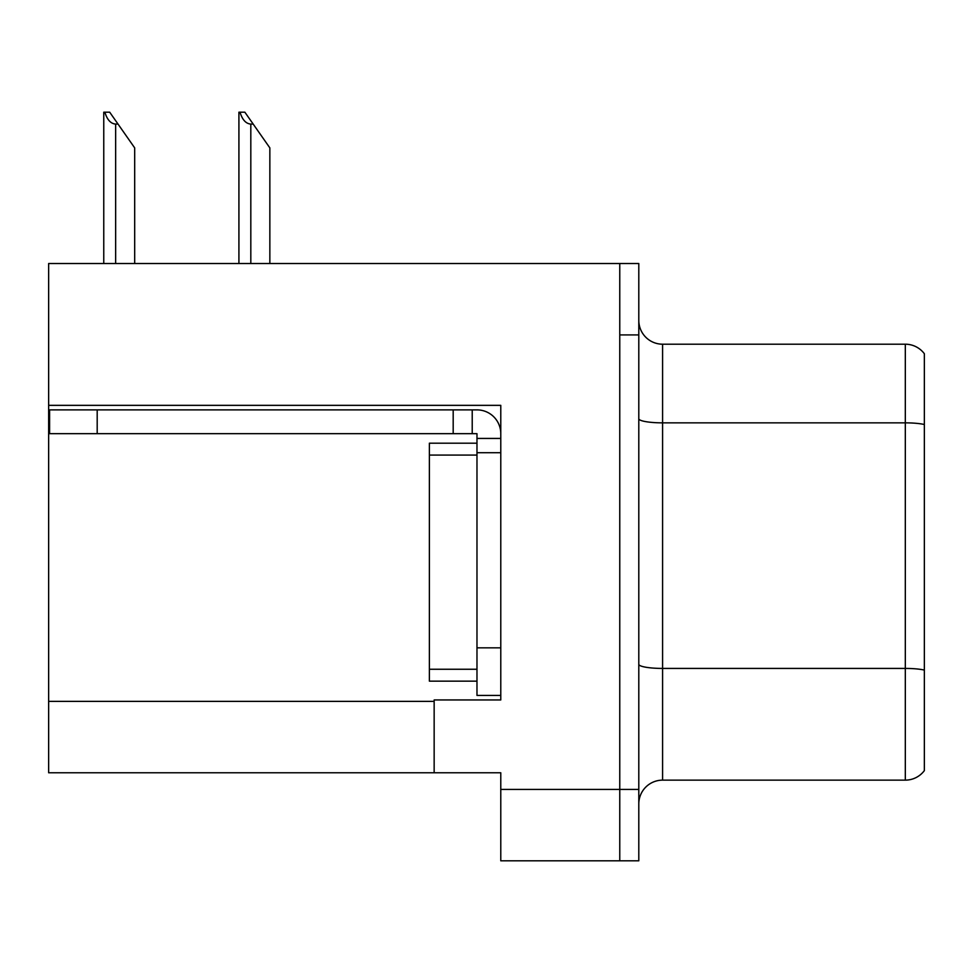 <?xml version="1.0" encoding="UTF-8"?>
<svg xmlns="http://www.w3.org/2000/svg" width="973" height="973" viewBox="0 0 973 973"><rect width="100%" height="100%" fill="white"/><g stroke="black" fill="none" stroke-linecap="round" stroke-linejoin="round"><path stroke-width="1.46" d="M500.779 452.713L500.779 647.836L476.977 647.836L476.977 695.427L500.779 695.427L500.779 647.836L500.779 699.952L434.153 699.952L434.153 772.769L48.65 772.769L48.65 405.352L500.779 405.352L500.779 452.713L476.977 452.713L476.977 433.678L453.187 433.678L453.187 409.876L476.977 409.876A23.802 23.802 0 0 1 500.779 433.69M434.153 772.769L500.779 772.769L500.779 860.813L619.765 860.813L619.765 789.431L619.765 860.813L638.799 860.813L638.799 789.431L619.765 789.431L619.765 263.525L48.65 263.525L48.65 405.352M924.35 353.722A23.802 23.802 0 0 0 905.316 344.199A23.802 23.802 0 0 1 924.35 353.722L924.35 770.628A23.802 23.802 0 0 1 905.316 780.139L662.589 780.139A23.802 23.802 0 0 0 638.799 803.941M619.765 263.525L638.799 263.525L638.799 334.919L619.765 334.919L619.765 789.431L500.779 789.431M924.35 426.162L924.35 770.628M638.799 334.919L638.799 789.431M924.35 424.508A23.802 4.135 180 0 0 905.316 422.854L905.316 344.199L662.589 344.199A23.802 23.802 0 0 1 638.799 320.397A23.802 23.802 0 0 0 662.589 344.199L662.589 780.139M240.027 112.187L244.855 112.187L253.187 124.082L250.815 124.082C245.901 123.705 242.301 119.74 240.027 112.187L238.92 112.187L238.92 263.525M269.849 263.525L269.849 147.884L253.187 124.082M104.865 112.187L109.694 112.187L118.025 124.082L115.653 124.082C110.74 123.705 107.139 119.74 104.865 112.187L103.758 112.187L103.758 263.525M134.688 263.525L134.688 147.884L118.025 124.082M97.191 433.678L97.191 409.876L49.599 409.876L49.599 433.678L453.187 433.678M97.191 409.876L453.187 409.876M476.977 695.427L500.779 695.427M472.221 433.678L472.221 409.876M500.779 438.434L476.977 438.434M476.977 647.836L476.977 443.189L429.385 443.189L429.385 455.084L476.977 455.084M476.977 681.149L429.385 681.149L429.385 455.084M48.65 701.375L434.153 701.375M924.35 670.081A23.802 4.135 180 0 0 905.316 668.427L905.316 422.854L662.589 422.854A23.802 4.135 0 0 1 638.799 418.718M905.316 780.139L905.316 668.427L662.589 668.427A23.802 4.135 0 0 1 638.799 664.304M250.815 263.525L250.815 124.082M115.653 263.525L115.653 124.082M429.385 669.254L476.977 669.254"/></g></svg>
